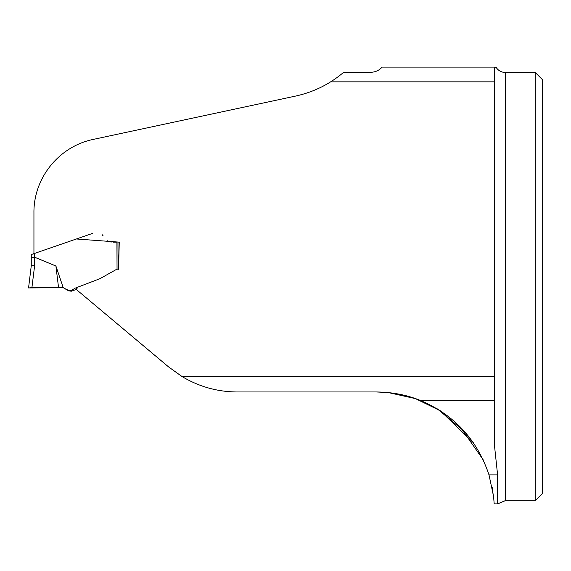 <?xml version="1.0" encoding="UTF-8"?>
<svg xmlns="http://www.w3.org/2000/svg" width="571" height="571" viewBox="0 0 571 571"><rect width="100%" height="100%" fill="white"/><g stroke="black" fill="none" stroke-linecap="round" stroke-linejoin="round"><path stroke-width="0.86" d="M33.939 254.281L33.939 212.705C33.575 178.28 58.585 146.619 93.187 139.424L295.542 96.085C308.39 93.251 320.088 88.512 330.638 81.846L494.543 81.846L494.543 446.179L497.605 474.901L497.605 503.893L494.186 503.893M93.437 281.175L76.614 287.606L76.378 289.54L168.602 366.925L181.885 376.446C199.051 386.724 217.558 391.899 237.415 391.97L376.517 391.97L388.294 392.562L415.395 398.608L440.255 410.713L473.438 442.853M33.939 253.638L76.393 238.978L119.253 242.14L118.568 269.276M330.638 81.846A109.197 109.197 0 0 0 343.678 72.267L371.164 72.267C375.525 72.082 379.187 70.369 382.135 67.107L494.543 67.107L494.543 81.846M464.673 431.669L437.322 408.886L449.092 417.008M459.569 426.252L469.098 436.972M494.186 503.872L493.587 496.513L489.004 474.901C477.192 439.62 454.152 414.732 419.878 400.25C406.631 394.911 392.177 392.156 376.517 391.97M460.347 427.094L483.08 459.612M492.166 487.249L493.872 499.746M464.744 431.747L438.214 409.428M76.371 289.497L76.614 287.606M535.227 286.571L535.227 72.46L505.249 72.46L505.249 500.681L535.227 500.681L535.227 286.571M535.227 500.681L542.45 493.451L542.45 79.69L535.227 72.46M496.135 67.371L494.543 67.107M77.064 288.526L74.808 289.982L71.304 291.203L68.648 290.86L63.181 287.656M63.117 287.648L60.355 287.613M117.947 242.14L118.083 269.141L117.048 269.212L116.919 242.354M63.21 287.663L55.908 266.015L58.563 287.648L63.21 287.663L67.856 290.218L70.754 290.746L75.194 288.148L99.904 278.705L110.895 272.531M111.295 272.31L116.241 269.526M113.408 242.14L116.769 242.14M114.921 242.14L113.893 242.14M111.181 242.14L107.662 240.933M103.094 235.802L102.73 235.366M102.63 235.245L102.066 234.574M92.716 233.339L34.474 253.453L34.617 265.651L31.912 287.663L58.563 287.648L28.55 287.948L63.088 287.648M55.908 266.015L34.617 257.2M33.204 287.641L35.823 287.62M31.912 287.663L28.55 287.948L31.262 265.843L28.55 287.955L32.868 287.641M34.617 265.651L31.262 265.843L31.262 254.573L33.989 253.617M31.262 255.194L31.262 261.368M31.262 257.393L34.474 257.171M52.304 287.641L63.21 287.648M494.543 376.446L181.885 376.446M419.878 400.25L494.543 400.25M489.004 474.901L497.605 474.901M112.958 271.375L109.168 273.509M45.437 249.663L40.698 251.304M107.869 241.076L107.505 240.819M116.405 242.14L114.507 242.14M496.228 67.514C498.39 70.697 501.395 72.346 505.249 72.46M505.249 500.681L497.605 503.893M61.204 287.627L62.146 287.62M63.624 287.705L61.946 287.62M67.635 290.032L67.214 289.683M32.319 287.648L32.704 287.641M52.296 287.641L51.94 287.634M52.239 287.641L52.603 287.641M33.125 287.641L33.703 287.634M51.64 287.62L52.047 287.634M117.983 242.14L118.118 269.169"/></g></svg>
